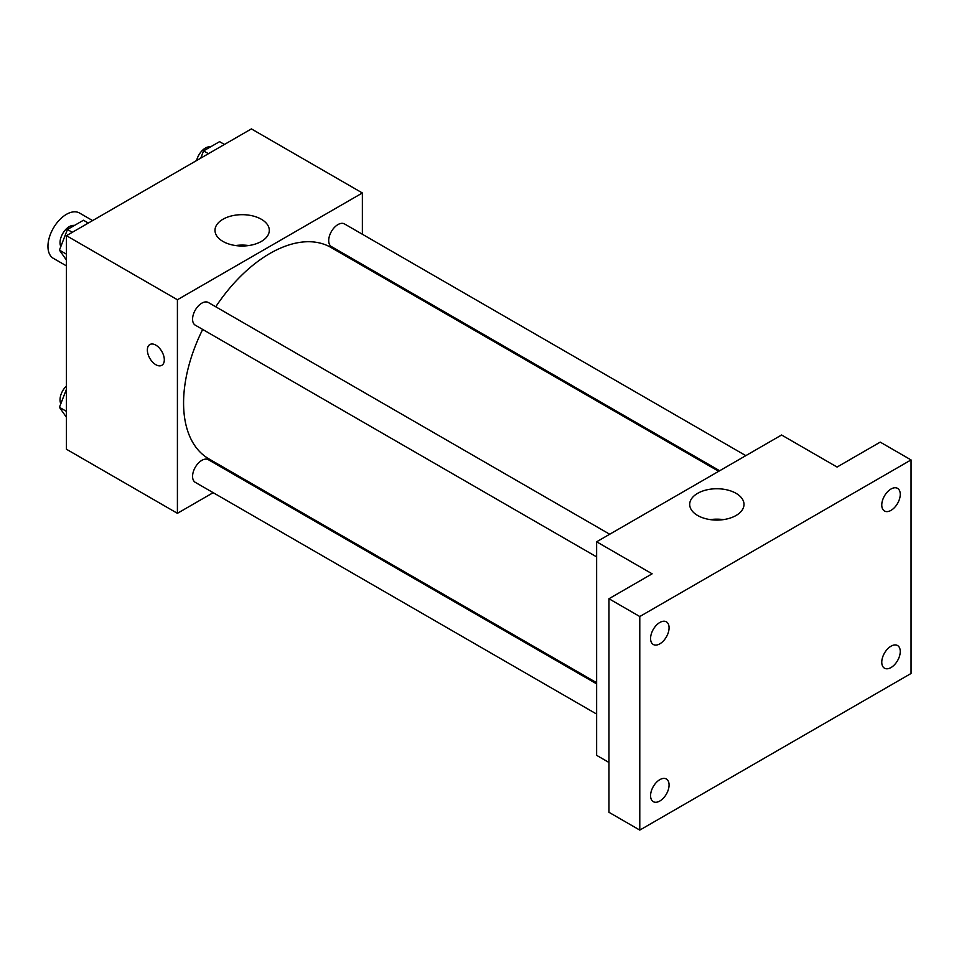 <?xml version="1.0" encoding="UTF-8"?>
<svg xmlns="http://www.w3.org/2000/svg" width="959" height="959" viewBox="0 0 959 959"><rect width="100%" height="100%" fill="white"/><g stroke="black" fill="none" stroke-linecap="round" stroke-linejoin="round"><path stroke-width="1.44" d="M92.603 220.582L79.525 213.03A26.157 15.104 120 0 0 59.362 220.043A26.157 15.104 120 0 0 47.95 246.367A26.157 15.104 120 0 0 53.368 258.343L66.447 265.883M213.162 492.674L177.415 513.317L66.447 449.244L66.447 235.686L251.39 128.902L362.37 192.975L362.37 234.248M240.301 477.007L239.318 477.57M202.673 329.44A122.057 70.475 120 0 0 183.577 402.972A122.057 70.475 120 0 0 208.858 458.858L596.63 682.736M718.699 471.313L330.915 247.434A122.057 70.475 120 0 0 215.751 306.784M362.37 264.456L362.37 265.595M177.415 513.317L177.415 299.747L362.37 192.975M745.838 455.645L344.485 223.927A13.078 7.552 120 0 0 334.415 227.439A13.078 7.552 120 0 0 328.709 240.601A13.078 7.552 120 0 0 331.418 246.583L719.682 470.749M596.63 683.863L208.367 459.709A13.078 7.552 120 0 0 198.285 463.209A13.078 7.552 120 0 0 192.579 476.371A13.078 7.552 120 0 0 195.288 482.353L596.63 714.071M596.63 556.891L195.288 325.173A13.078 7.552 -60 0 1 195.288 310.069A13.078 7.552 -60 0 1 208.367 302.517L609.708 534.235M177.415 299.747L66.447 235.686M222.956 241.428A27.152 15.668 180 0 1 214.996 230.34A27.152 15.668 180 0 1 242.148 214.672A27.152 15.668 180 0 1 269.299 230.34A27.152 15.668 180 0 1 252.541 244.821A27.152 15.668 180 0 1 222.956 241.428M164.313 359.817A11.988 6.917 60 0 1 161.831 365.307A11.988 6.917 60 0 1 149.844 358.378A11.988 6.917 60 0 1 149.844 344.545A11.988 6.917 60 0 1 159.086 347.757A11.988 6.917 60 0 1 164.313 359.817M161.831 365.307A11.988 6.917 60 0 1 149.844 358.378A11.988 6.917 60 0 1 149.844 344.545M235.566 245.552A27.152 15.668 180 0 1 248.729 245.552M608.965 762.465L596.63 755.344L596.63 541.787L781.585 435.002L837.075 467.045L880.23 442.123L911.05 459.924L911.05 673.482L639.785 830.098L608.965 812.297L608.965 598.74L652.12 573.818L596.63 541.787M639.785 830.098L639.785 616.529L608.965 598.74M639.785 616.529L911.05 459.924M697.661 515.498A27.152 15.668 180 0 1 689.701 504.41A27.152 15.668 180 0 1 716.852 488.742A27.152 15.668 180 0 1 744.004 504.41A27.152 15.668 180 0 1 727.246 518.891A27.152 15.668 180 0 1 697.661 515.498M710.271 519.622A27.152 15.668 180 0 1 723.434 519.622M891.019 510.356A13.078 7.552 -60 0 1 884.474 511.003A13.078 7.552 -60 0 1 882.472 500.526A13.078 7.552 -60 0 1 891.019 489.006A13.078 7.552 -60 0 1 897.552 488.359A13.078 7.552 -60 0 1 899.554 498.836A13.078 7.552 -60 0 1 891.019 510.356M659.828 643.837A13.078 7.552 -60 0 1 653.283 644.484A13.078 7.552 -60 0 1 651.281 634.007A13.078 7.552 -60 0 1 659.828 622.475A13.078 7.552 -60 0 1 666.361 621.828A13.078 7.552 -60 0 1 668.375 632.305A13.078 7.552 -60 0 1 659.828 643.837M659.828 801.017A13.078 7.552 -60 0 1 653.283 801.664A13.078 7.552 -60 0 1 651.281 791.187A13.078 7.552 -60 0 1 659.828 779.655A13.078 7.552 -60 0 1 666.361 779.008A13.078 7.552 -60 0 1 668.375 789.497A13.078 7.552 -60 0 1 659.828 801.017M891.019 667.536A13.078 7.552 -60 0 1 884.474 668.183A13.078 7.552 -60 0 1 882.472 657.706A13.078 7.552 -60 0 1 891.019 646.186A13.078 7.552 -60 0 1 897.552 645.539A13.078 7.552 -60 0 1 899.554 656.016A13.078 7.552 -60 0 1 891.019 667.536M66.447 260.105L59.434 250.131L67.442 229.489L83.457 220.246L88.324 223.051M66.447 254.183L59.434 250.131M72.309 232.294L67.442 229.489M74.394 225.473A13.078 7.552 120 0 0 64.912 230.436A13.078 7.552 120 0 0 60.033 242.663A13.078 7.552 120 0 0 60.825 246.523M200.755 158.139L203.56 150.899L219.575 141.656L224.442 144.461M208.427 153.704L203.56 150.899M210.512 146.883A13.078 7.552 120 0 0 196.607 160.537M66.447 417.297L59.434 407.311L66.447 389.222M66.447 411.363L59.434 407.311M66.447 385.974A13.078 7.552 120 0 0 60.033 399.843A13.078 7.552 120 0 0 60.825 403.715"/></g></svg>
